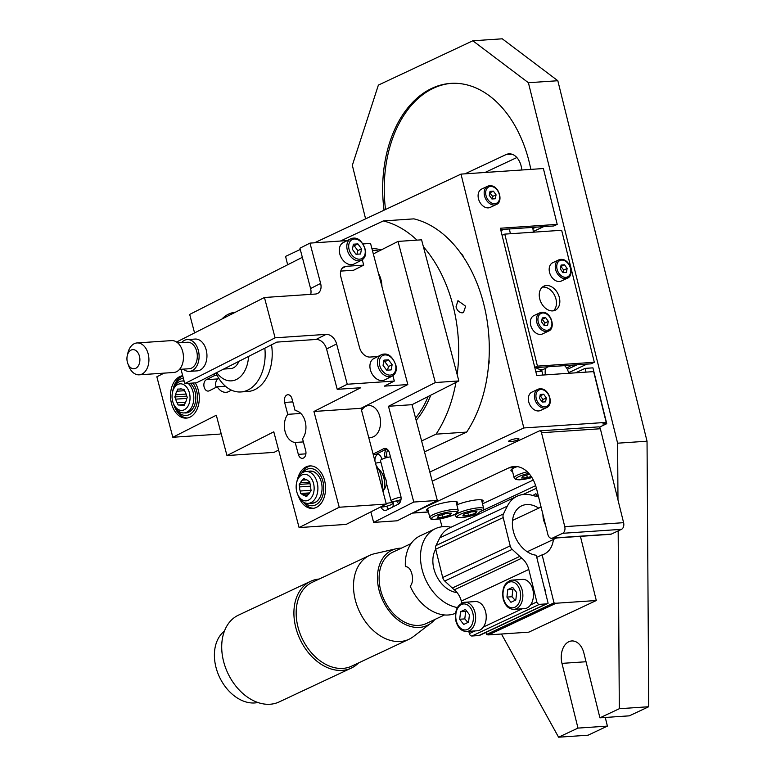 <?xml version="1.0" encoding="UTF-8"?>
<svg xmlns="http://www.w3.org/2000/svg" width="776" height="776" viewBox="0 0 776 776"><rect width="100%" height="100%" fill="white"/><g stroke="black" fill="none" stroke-linecap="round" stroke-linejoin="round"><path stroke-width="1.16" d="M390.474 456.88A6.654 1.348 165.2 0 0 383.713 458.538A6.654 1.348 165.2 0 0 380.463 460.653L384.847 477.25M401.017 497.222A6.654 1.348 165.2 0 0 394.305 498.89A6.654 1.348 165.2 0 0 391.114 500.976A6.654 1.348 165.2 0 0 400.979 499.589M547.565 325.309L544.17 325.532L541.522 321.846L542.278 317.918L545.683 317.694L548.322 321.38L547.565 325.309M548.545 331.09L542.472 333.942A10.117 7.226 -115.1 0 1 540.562 334.427A10.117 7.226 -115.1 0 1 531.114 326.58A10.117 7.226 -115.1 0 1 533.878 315.619L539.95 312.767A10.117 7.226 64.9 0 0 536.798 322.438A10.117 7.226 64.9 0 0 546.634 331.575A10.117 7.226 64.9 0 0 548.545 331.09C556.479 328.326 550.708 308.935 539.95 312.767A10.117 7.226 64.9 0 1 541.861 312.282M544.257 325.532L544.946 322.971L542.308 319.275L545.683 317.694M544.946 322.971L548.322 321.38M545.567 401.842L542.162 402.065L539.524 398.379L540.28 394.45L543.675 394.227L546.323 397.913L545.567 401.842M546.547 407.623L540.474 410.475A10.117 7.226 -115.1 0 1 538.563 410.96A10.117 7.226 -115.1 0 1 529.116 403.113A10.117 7.226 -115.1 0 1 531.88 392.152L537.952 389.3A10.117 7.226 64.9 0 0 534.79 398.971A10.117 7.226 64.9 0 0 544.636 408.108A10.117 7.226 64.9 0 0 546.547 407.623C554.481 404.859 548.71 385.468 537.952 389.3A10.117 7.226 64.9 0 1 539.863 388.815M542.259 402.065L542.948 399.495L540.309 395.808L543.675 394.227M542.948 399.495L546.323 397.913M468.491 515.468L462.826 515.846L464.213 514.061L471.255 511.898L476.92 511.51L475.533 513.295L468.491 515.468L467.86 512.936M475.125 511.636L475.533 513.295M370.87 511.879L373.644 522.393L413.783 502.043L388.485 406.275L435.317 382.539L398.03 241.414L373.324 253.936M361.567 410.426A15.976 10.767 86.1 0 1 368.668 405.557A15.976 10.767 86.1 0 1 379.784 416.402A15.976 10.767 86.1 0 1 370.821 437.431A15.976 10.767 86.1 0 1 368.658 437.247M378.436 273.288A21.301 14.366 86.1 0 1 380.065 276.799A21.301 14.366 86.1 0 1 380.948 279.564A21.301 14.366 86.1 0 1 381.957 286.616M373.101 454.086L383.587 448.761A6.654 4.491 86.1 0 1 384.809 448.421A6.654 4.491 86.1 0 1 389.436 452.951L400.755 495.786A6.654 4.491 86.1 0 1 398.233 504.206L386.526 510.142A6.654 4.491 86.1 0 1 385.313 510.482A6.654 4.491 86.1 0 1 381.026 506.99M586.831 364.138L568.507 372.732M577.024 364.798L567.343 369.337M537.438 366.126L504.769 234.119L561.659 230.278L594.319 362.276L537.438 366.126L534.761 367.378M559.38 281.533A10.117 7.226 -115.1 0 1 549.932 273.685A10.117 7.226 -115.1 0 1 552.696 262.725L558.768 259.882A10.117 7.226 64.9 0 0 555.616 269.544A10.117 7.226 64.9 0 0 565.452 278.681A10.117 7.226 64.9 0 0 567.363 278.196L561.29 281.048A10.117 7.226 -115.1 0 1 559.38 281.533M546.401 285.51A13.308 9.506 -115.1 0 1 558.836 295.831A13.308 9.506 -115.1 0 1 555.199 310.255A13.308 9.506 -115.1 0 1 552.687 310.895A13.308 9.506 -115.1 0 1 540.251 300.574A13.308 9.506 -115.1 0 1 543.898 286.15A13.308 9.506 -115.1 0 1 546.401 285.51M594.319 362.276L590.943 363.857L534.829 367.659M502.091 235.38L504.769 234.119M553.404 310.807A13.308 9.506 64.9 0 0 554.782 295.743A13.308 9.506 64.9 0 0 542.317 287.178M456.851 504.885A15.976 2.997 -13.9 0 1 477.735 499.792A15.976 2.997 -13.9 0 1 483.118 500.704A15.976 2.997 -13.9 0 1 482.109 502.188M512.529 471.391A15.976 2.997 -13.9 0 1 510.947 470.547A15.976 2.997 -13.9 0 1 514.692 467.501L517.311 466.609M428.187 510.947A15.976 2.997 -13.9 0 1 426.606 510.104A15.976 2.997 -13.9 0 1 435.317 505.118A15.976 2.997 -13.9 0 1 452.233 501.519A15.976 2.997 -13.9 0 1 457.617 502.431A15.976 2.997 -13.9 0 1 456.618 503.905M432.222 481.149L539.204 430.981A2.658 1.794 86.1 0 1 539.65 430.864A2.658 1.794 86.1 0 1 541.512 432.727L564.763 526.652A5.325 3.589 86.1 0 1 562.639 533.306L621.489 529.329L611.362 534.082L552.522 538.059A5.325 3.589 86.1 0 1 551.629 538.292A5.325 3.589 86.1 0 1 547.895 534.567L536.585 488.87A31.942 21.544 -93.9 0 0 514.187 466.492A31.942 21.544 -93.9 0 0 508.804 467.899L412.648 512.994A2.658 1.794 86.1 0 1 412.395 513.082M621.489 529.329A5.325 3.589 -93.9 0 0 623.603 522.675L600.362 428.75A2.658 1.794 -93.9 0 0 598.49 426.878L539.65 430.864M552.522 538.059L562.639 533.306M551.629 538.292L610.47 534.315A5.325 3.589 -93.9 0 0 611.362 534.082M482.526 503.847L533.316 480.024M545.528 525.012A17.305 12.358 -115.1 0 1 542.948 514.604M435.705 549.185A26.627 19.012 64.9 0 0 446.763 588.402A26.627 19.012 64.9 0 0 457.083 592.592M411.057 543.607L392.85 552.153A39.401 28.14 64.9 0 0 379.338 582.854A39.401 28.14 64.9 0 0 399.698 619.122A39.401 28.14 64.9 0 0 426.315 623.497L444.522 614.951M257.894 702.503A39.935 28.528 -115.1 0 1 235.264 696.606A39.935 28.528 -115.1 0 1 224.419 631.121M351.324 668.078L279.127 701.94A47.918 34.231 -115.1 0 1 246.749 696.615A47.918 34.231 -115.1 0 1 221.994 652.509A47.918 34.231 -115.1 0 1 238.426 615.164L310.623 581.302A47.918 34.231 64.9 0 0 294.191 618.647A47.918 34.231 64.9 0 0 318.946 662.762A47.918 34.231 64.9 0 0 351.324 668.078A47.918 34.231 64.9 0 0 358.58 662.908M319.237 579.032A47.918 34.231 64.9 0 0 310.623 581.302M396.264 548.739L374.488 553.725A46.327 33.087 64.9 0 0 369.667 555.373L312.321 582.272A46.327 33.087 64.9 0 0 296.432 618.375A46.327 33.087 64.9 0 0 320.362 661.016A46.327 33.087 64.9 0 0 351.654 666.157L409.01 639.259A46.327 33.087 64.9 0 0 413.365 636.611L431.116 623.05A41.535 29.663 -115.1 0 1 399.155 620.81A41.535 29.663 -115.1 0 1 377.485 579.585A41.535 29.663 -115.1 0 1 396.264 548.739A41.535 29.663 -115.1 0 1 401.337 548.166M369.667 555.373A46.327 33.087 64.9 0 0 353.778 591.477A46.327 33.087 64.9 0 0 377.718 634.118A46.327 33.087 64.9 0 0 409.01 639.259M434.803 619.51A41.535 29.663 -115.1 0 1 431.116 623.05M532.84 495.495L535.877 493.701L536.963 495.379L536.032 496.136M475.067 630.927L469.354 633.604A2.658 1.901 64.9 0 0 471.944 636.01L478.811 635.544A5.325 3.802 64.9 0 0 479.82 635.292L547.293 603.641A5.325 3.802 -115.1 0 0 547.449 603.563A15.976 11.407 -115.1 0 1 547.924 603.321A15.976 11.407 -115.1 0 1 548.118 603.233L536.235 555.247A26.627 19.012 -115.1 0 1 513.77 532.802A26.627 19.012 -115.1 0 1 521.666 505.845A26.627 19.012 -115.1 0 1 538.709 508.144M553.404 539.485A26.627 19.012 -115.1 0 1 544.277 554.054A26.627 19.012 -115.1 0 1 542.123 554.85L553.996 602.836A15.976 11.407 -115.1 0 1 554.801 603.068L487.328 634.71A15.976 11.407 64.9 0 0 486.523 634.487L553.996 602.836M536.759 557.362L542.123 554.85M486.523 634.487L486.009 632.392M544.364 588.072A7.983 5.383 86.1 0 1 545.644 593.233M503.188 517.582L510.181 545.867L442.708 577.519L435.714 549.233L503.188 517.582A5.325 3.802 -115.1 0 1 503.449 513.916L507.329 506.136A37.267 26.627 -115.1 0 1 517.146 496.204A37.267 26.627 -115.1 0 1 533.19 495.612A15.976 11.407 64.9 0 0 538.331 495.942M461.807 603.088L461.313 601.109A15.976 11.407 64.9 0 0 454.329 589.808A37.267 26.627 -115.1 0 1 452.301 588.043L444.745 581.03L512.228 549.379A5.325 3.802 -115.1 0 1 510.181 545.867M547.293 603.641A5.325 3.802 -115.1 0 1 546.285 603.903L539.417 604.358A2.658 1.901 -115.1 0 1 536.827 601.953L528.786 569.458A15.976 11.407 64.9 0 0 521.802 558.167A37.267 26.627 -115.1 0 1 519.774 556.392L512.228 549.379M503.449 513.916L435.976 545.567L439.856 537.778A37.267 26.627 -115.1 0 1 449.673 527.855L517.146 496.204M535.663 485.66L479.995 511.762A5.325 3.802 64.9 0 0 478.2 514.469M442.708 577.519A5.325 3.802 64.9 0 0 444.745 581.03M435.976 545.567A5.325 3.802 64.9 0 0 435.714 549.233M580.419 536.342L596.298 600.517L556.091 603.233A5.325 3.802 -115.1 0 1 554.801 603.068M479.82 635.292A5.325 3.802 64.9 0 0 479.975 635.205L547.128 603.709M487.328 634.71A5.325 3.802 64.9 0 0 488.618 634.884L528.825 632.159L596.298 600.517M469.354 633.604L468.801 631.354M450.953 527.253A42.593 30.429 64.9 0 0 443.387 526.632A42.593 30.429 64.9 0 0 435.355 528.689A42.593 30.429 64.9 0 0 422.493 571.029A42.593 30.429 64.9 0 0 457.394 607.54M435.355 528.689L420.175 535.809A42.593 30.429 64.9 0 0 405.373 566.596C408.496 566.693 410.688 569.206 411.94 574.124C413.162 579.197 412.589 583.242 410.242 586.258A42.593 30.429 64.9 0 0 455.531 613.302M523.819 427.954L461.002 174.105L543.384 168.537L557.207 224.38L500.326 228.231L536.759 375.458L593.64 371.617L606.202 422.386L523.819 427.954L429.817 472.05M575.598 372.839L585.085 368.387L592.932 367.853L606.754 423.706L599.382 427.159M606.754 423.706L602.836 423.968L606.202 422.386M517.155 438.566A5.325 0.999 -13.9 0 1 518.95 438.867A5.325 0.999 -13.9 0 1 516.05 440.525A5.325 0.999 -13.9 0 1 510.404 441.728A5.325 0.999 -13.9 0 1 508.61 441.428A5.325 0.999 -13.9 0 1 511.51 439.759A5.325 0.999 -13.9 0 1 517.155 438.566M461.002 174.105L314.522 242.801M300.273 249.484L285.568 256.39L287.644 264.771M556.276 220.636L543.714 169.866M543.637 226.65L533.209 231.549M542.861 375.05L541.939 371.306L535.828 371.714M535.789 227.184L532.85 228.561M585.085 368.387L586.016 372.131M416.993 240.133A125.12 84.371 -93.9 0 0 383.295 220.937L413.899 218.861A125.12 84.371 86.1 0 1 461.148 253.752A6.547 4.413 86.1 0 1 463.641 257.389A125.12 84.371 86.1 0 1 488.977 359.773A6.547 4.413 86.1 0 1 488.608 364.749A125.12 84.371 86.1 0 1 466.667 432.096L424.491 451.875M500.656 229.56L553.831 225.961L557.207 224.38M488.308 207.881A10.117 7.226 -115.1 0 1 478.86 200.033A10.117 7.226 -115.1 0 1 481.624 189.072L487.697 186.221A10.117 7.226 64.9 0 0 484.534 195.891A10.117 7.226 64.9 0 0 494.38 205.029A10.117 7.226 64.9 0 0 496.291 204.544L490.219 207.386A10.117 7.226 -115.1 0 1 488.308 207.881M501.461 634.011L558.584 737.2L588.014 735.212L607.404 726.113L577.984 728.101L561.97 663.373A17.305 11.669 86.1 0 1 571.767 640.957A17.305 11.669 86.1 0 1 583.892 653.082L599.916 717.819L629.336 715.831L648.736 706.732L647.038 441.204L557.828 80.733L502.266 38.8L472.846 40.788L378.378 85.098L352.333 165.307L365.593 218.851M607.404 726.113L605.261 717.451M439.837 518.872L442.087 526.758M558.584 737.2L577.984 728.101M648.736 706.732L619.316 708.721L618.171 530.881M599.916 717.819L619.316 708.721M647.038 441.204L617.618 443.193L528.408 82.722L472.846 40.788M617.977 499.938L617.618 443.193M557.828 80.733L528.408 82.722M384.052 210.199A111.812 75.398 86.1 0 1 431.892 88.328A111.812 75.398 86.1 0 1 450.74 83.381A111.812 75.398 86.1 0 1 530.823 169.381M421.601 440.952L436.063 434.162A125.12 84.371 -93.9 0 0 455.939 382.423M457.161 374.565A125.12 84.371 -93.9 0 0 423.415 246.807M383.295 220.937L340.392 241.055M430.748 395.197A95.836 64.621 86.1 0 1 416.159 420.33M371.898 248.543A95.836 64.621 86.1 0 1 381.385 249.853M436.063 434.162L466.667 432.096M488.977 359.773A125.12 84.371 86.1 0 1 488.608 364.749M461.148 253.752A125.12 84.371 86.1 0 1 463.641 257.389M456.007 306.879L457.956 300.671L465.658 306.229L463.505 312.524L462.273 312.844C459.285 312.65 457.2 310.662 456.007 306.879M451.564 83.333A111.812 75.398 -93.9 0 0 385.546 209.491M464.989 173.834L505.971 154.618A17.47 11.776 86.1 0 1 508.91 153.842A17.47 11.776 86.1 0 1 521.802 169.993M516.855 157.538L485 172.485M435.317 382.539L458.849 380.948L428.177 396.497A94.245 63.545 86.1 0 1 415.558 418.051L437.325 500.452L397.186 520.793L373.644 522.393M372.354 250.241A94.245 63.545 86.1 0 1 378.892 251.114M428.177 396.497L412.027 404.684L415.558 418.051M398.03 241.414L421.572 239.823L458.849 380.948M388.485 406.275L412.027 404.684M413.783 502.043L437.325 500.452M378.484 273.443A20.768 14.007 86.1 0 1 380.104 276.906M398.942 503.75A6.654 4.491 86.1 0 1 396.691 500.879M399.853 502.712A6.654 4.491 86.1 0 1 398.515 500.413M388.592 509.095A6.654 4.491 86.1 0 1 386.758 506.204M392.957 501.412L392.966 501.461A6.654 4.491 86.1 0 1 392.772 506.98M373.237 454.61L375.807 454.435A6.654 4.491 86.1 0 1 377.02 454.096A6.654 4.491 86.1 0 1 381.656 458.616L381.85 459.353M374.973 461.186A6.654 4.491 86.1 0 1 378.009 454.193M375.807 454.435L386.71 448.906M387.146 457.491L386.962 456.783A6.654 4.491 86.1 0 1 387.855 449.857M385.284 458.005L384.993 456.918A6.654 4.491 86.1 0 1 386.817 448.964M513.867 588.887L512.897 589.256L512.024 596.744L515.167 600.314M512.897 589.256L507.795 589.605L512.664 587.316L516.67 592.524L515.807 600.013L510.938 602.292L506.932 597.093L507.795 589.605M506.932 597.093L512.024 596.744M513.964 609.335C508.765 609.247 505.166 605.794 503.158 598.985C501.606 588.392 504.555 582.097 511.985 580.118L522.578 579.4A14.647 9.875 86.1 0 1 532.511 588.47A14.647 9.875 86.1 0 1 530.571 604.892A14.647 9.875 86.1 0 1 524.557 608.617L513.964 609.335A14.647 9.875 -93.9 0 0 516.428 608.694A14.647 9.875 -93.9 0 0 522.617 592.195A14.647 9.875 -93.9 0 0 511.985 580.118A14.647 9.875 -93.9 0 0 509.522 580.768M466.735 631.489C461.536 631.402 457.927 627.949 455.929 621.139C454.377 610.547 457.316 604.252 464.756 602.273L475.349 601.555A14.647 9.875 86.1 0 1 485.281 610.625A14.647 9.875 86.1 0 1 483.341 627.047A14.647 9.875 86.1 0 1 477.327 630.772L466.735 631.489A14.647 9.875 -93.9 0 0 469.199 630.84A14.647 9.875 -93.9 0 0 475.387 614.35A14.647 9.875 -93.9 0 0 464.756 602.273A14.647 9.875 -93.9 0 0 462.292 602.923M466.638 611.042L465.658 611.41L464.795 618.899L467.928 622.468M465.658 611.41L460.566 611.76L465.435 609.47L469.431 614.679L468.568 622.168L463.699 624.447L459.693 619.248L460.566 611.76M459.693 619.248L464.795 618.899M526.71 475.106L527.331 477.628L521.666 478.016L523.053 476.231L529.562 474.223M531.211 476.445L527.331 477.628M438.712 515.788L445.764 513.615L451.419 513.237L450.041 515.022L442.989 517.194L437.325 517.573L438.712 515.788M442.359 514.663L442.989 517.194M449.624 513.353L450.041 515.022M492.003 198.986L492.692 196.415L489.753 192.768M489.268 195.3L490.025 191.371L493.42 191.148L496.068 194.834L495.311 198.763L491.906 198.986L489.268 195.3M490.044 192.729L493.42 191.148M492.692 196.415L496.068 194.834M563.085 272.638L563.764 270.077L560.835 266.42M560.35 268.952L561.096 265.033L564.501 264.8L567.14 268.496L566.383 272.415L562.988 272.648L560.35 268.952M561.126 266.381L564.501 264.8M563.764 270.077L567.14 268.496M380.929 462.399A6.654 1.348 165.2 0 0 380.046 462.428A6.654 1.348 165.2 0 0 375.516 463.233M380.647 506.922A6.654 1.348 165.2 0 0 391.414 504.536A6.654 1.348 165.2 0 0 392.947 503.168A6.654 1.348 165.2 0 0 390.697 502.751A6.654 1.348 165.2 0 0 386.167 503.556M360.568 253.975L356.038 254.285L352.44 249.397L353.371 244.197L357.901 243.897L361.5 248.786L360.568 253.975M361.548 260.202L354.021 264.015A11.979 8.507 -116.9 0 1 351.606 264.665A11.979 8.507 -116.9 0 1 340.315 255.576A11.979 8.507 -116.9 0 1 343.186 242.645L350.713 238.824A11.979 8.507 63.1 0 0 347.308 250.105A11.979 8.507 63.1 0 0 359.133 260.852A11.979 8.507 63.1 0 0 361.548 260.202C364.71 258.408 366.078 255.178 365.632 250.512C362.111 240.23 357.144 236.331 350.713 238.824A11.979 8.507 63.1 0 1 353.138 238.174M356.931 254.218L357.823 250.648L354.225 245.759L357.901 243.897M357.823 250.648L361.5 248.786M354.225 245.759L353.061 245.924M172.049 396.866A13.308 8.973 86.1 0 1 172.505 392.258A13.308 8.973 86.1 0 1 185.852 386.283A13.308 8.973 86.1 0 1 187.268 407.206A13.308 8.973 86.1 0 1 173.232 403.084A13.308 8.973 86.1 0 1 172.049 396.866M186.473 399.456A8.255 5.568 86.1 0 1 185.154 403.016L184.349 405.179L182.641 405.13A8.255 5.568 86.1 0 1 181.603 405.353A8.255 5.568 86.1 0 1 181.244 405.353A8.255 5.568 86.1 0 1 179.828 405.053L178.121 405.004L177.209 402.792A8.255 5.568 86.1 0 1 175.725 399.155L174.813 396.943L175.619 394.78A8.255 5.568 86.1 0 1 176.938 391.22L177.743 389.057L179.45 389.106A8.255 5.568 86.1 0 1 180.488 388.883A8.255 5.568 86.1 0 1 182.263 389.183L183.97 389.232L184.882 391.444A8.255 5.568 86.1 0 1 186.366 395.081L187.278 397.293L186.473 399.456M173.232 403.084L173.63 404.141A15.976 10.767 -93.9 0 0 184.087 412.919A15.976 10.767 -93.9 0 0 193.806 397.293A15.976 10.767 -93.9 0 0 188.131 383.363M184.164 381.239A15.976 10.767 -93.9 0 0 181.933 381.045A15.976 10.767 -93.9 0 0 172.757 391.152L172.505 392.258M186.114 394.062L175.619 394.78M174.813 396.943L186.803 396.129M176.938 391.22L184.572 390.706M181.545 388.96L179.45 389.106M185.609 402.22L177.209 402.792M178.121 405.004L184.581 404.568M175.725 399.155L186.87 398.398M184.416 405.014L182.641 405.13M179.828 405.053L184.513 404.733M194.388 389.659A15.976 10.767 -93.9 0 0 190.139 383.228M184.077 380.9A15.976 10.767 -93.9 0 0 183.951 380.909L181.933 381.045M184.087 412.919L186.104 412.784A15.976 10.767 -93.9 0 0 189.024 411.969A15.976 10.767 -93.9 0 0 195.271 402.715M347.231 240.589L309.973 243.111L320.624 283.434A10.651 7.556 -116.9 0 1 317.588 293.464A10.651 7.556 -116.9 0 1 315.444 294.046L264.441 297.499L275.092 337.822L326.095 334.369A10.651 7.556 -116.9 0 1 336.6 343.923L347.25 384.246L337.22 389.329L360.753 387.738L313.931 411.474L339.228 507.242L299.09 527.583L346.164 524.401L386.303 504.06L361.005 408.292L407.827 384.556L370.55 243.421L363.158 243.926M299.09 527.583L273.792 431.815L226.961 455.551L274.035 452.369L278.613 450.051M226.961 455.551L216.31 415.228L172.825 437.266L219.909 434.085L221.131 433.464M194.563 332.914L189.684 314.425L302.349 257.322M309.973 243.111L299.934 248.204L310.584 288.526A10.651 7.556 -116.9 0 1 310.71 294.366M347.25 384.246L394.324 381.065L384.295 386.147L407.827 384.556M377.854 356.524L370.016 357.057A10.651 7.556 -116.9 0 1 359.511 347.502L340.868 276.935A10.651 7.556 -116.9 0 1 343.904 266.905A10.651 7.556 -116.9 0 1 346.048 266.323L363.701 265.13L353.672 270.223L340.751 271.096M313.931 411.474L361.005 408.292M339.228 507.242L386.303 504.06M172.825 437.266L156.849 376.787L164.046 373.14M295.19 442.465A15.976 10.767 86.1 0 1 285.112 431.621A15.976 10.767 86.1 0 1 287.76 414.335L284.617 402.443A5.859 3.948 86.1 0 1 287.896 394.732A5.859 3.948 86.1 0 1 291.97 398.709L295.113 410.601A15.976 10.767 86.1 0 1 305.181 421.446A15.976 10.767 86.1 0 1 302.543 438.741L305.686 450.623A5.859 3.948 86.1 0 1 302.407 458.335A5.859 3.948 86.1 0 1 298.333 454.358L295.19 442.465L303.387 441.913M300.137 412.803A15.976 10.767 -93.9 0 0 299.526 413.53L287.76 414.335M231.102 389.998A15.976 10.767 86.1 0 1 226.088 392.297A15.976 10.767 86.1 0 1 217.212 386.768L209.287 390.784A5.859 3.948 86.1 0 1 208.22 391.085A5.859 3.948 86.1 0 1 203.972 386.322A5.859 3.948 86.1 0 1 206.358 379.697L214.205 375.72L217.183 375.516M214.205 375.72A15.976 10.767 86.1 0 1 214.263 373.819M225.418 386.215L217.212 386.768M313.582 508.299A21.301 14.366 86.1 0 1 303.639 502.256M301.68 473.244A21.301 14.366 86.1 0 1 310.72 465.901M297.489 479.432A21.301 14.366 86.1 0 1 309.731 465.92A21.301 14.366 86.1 0 1 325.503 486.203A21.301 14.366 86.1 0 1 312.602 508.416A21.301 14.366 86.1 0 1 298.653 496.679M187.326 417.992A21.301 14.366 86.1 0 1 174.377 406.275L173.969 405.208A18.634 12.561 86.1 0 1 173.436 403.607M172.631 391.705A18.634 12.561 86.1 0 1 172.951 390.047L173.203 388.941A21.301 14.366 86.1 0 1 182.787 376.03M195.242 382.888A21.301 14.366 86.1 0 1 198.433 405.227A21.301 14.366 86.1 0 1 186.347 418.109A21.301 14.366 86.1 0 1 171.525 403.636A21.301 14.366 86.1 0 1 182.7 375.691M299.129 412.046L299.526 413.53M218.91 378.504L218.124 378.901A5.859 3.948 -93.9 0 0 216.232 387.263M192.836 383.053A18.634 12.561 86.1 0 1 189.567 414.5A18.634 12.561 86.1 0 1 173.969 405.208M172.951 390.047A18.634 12.561 86.1 0 1 183.379 378.281M184.475 412.89A16.131 10.874 -93.9 0 0 188.946 412.124A16.131 10.874 -93.9 0 0 195.261 402.744A16.131 10.874 -93.9 0 0 194.378 389.62A16.131 10.874 -93.9 0 0 190.217 383.228M184.028 380.754A16.131 10.874 -93.9 0 0 182.321 381.016M307.199 500.665A13.308 8.973 86.1 0 1 297.334 493.546A13.308 8.973 86.1 0 1 296.607 482.72A13.308 8.973 86.1 0 1 311.797 479.161A13.308 8.973 86.1 0 1 307.199 500.665M305.366 479.374A8.255 5.568 86.1 0 1 308.062 480.79L309.702 481.654L310.09 484.146A8.255 5.568 86.1 0 1 310.584 486.145A8.255 5.568 86.1 0 1 310.73 488.23L311.118 490.723L309.866 492.353A8.255 5.568 86.1 0 1 307.82 495.02L306.569 496.65L304.929 495.786A8.255 5.568 86.1 0 1 302.242 494.37L300.603 493.497L300.215 491.014A8.255 5.568 86.1 0 1 299.575 486.921L299.187 484.428L300.428 482.808A8.255 5.568 86.1 0 1 302.485 480.131L303.736 478.511L305.366 479.374M297.334 493.546L297.741 494.603A15.976 10.767 -93.9 0 0 308.188 503.382A15.976 10.767 -93.9 0 0 309.566 503.158A15.976 10.767 -93.9 0 0 317.762 485.689A15.976 10.767 -93.9 0 0 306.035 471.507A15.976 10.767 -93.9 0 0 304.658 471.73A15.976 10.767 -93.9 0 0 296.859 481.615L296.607 482.72M384.052 488.773L384.304 487.667A13.308 8.973 -93.9 0 0 383.577 476.833L383.179 475.775A15.976 10.767 86.1 0 1 384.052 488.773A15.976 10.767 86.1 0 1 383.072 491.839M378.378 468.879A15.976 10.767 86.1 0 1 383.179 475.775M299.575 486.921L310.584 486.174M299.187 484.428L310.022 483.7M302.485 480.131L306.792 479.84M307.354 495.621L304.929 495.786M302.242 494.37L308.945 493.914M300.603 493.497L309.605 492.896M311.05 490.277L300.215 491.014M309.779 482.177L300.428 482.808M308.188 503.382L312.359 503.1A15.976 10.767 -93.9 0 0 315.279 502.285A15.976 10.767 -93.9 0 0 321.526 493.032A16.131 10.874 -93.9 0 0 320.634 479.937A15.976 10.767 -93.9 0 0 310.206 471.226L306.035 471.507M302.97 472.4A18.634 12.561 86.1 0 1 321.953 478.423A18.634 12.561 86.1 0 1 315.832 504.807A18.634 12.561 86.1 0 1 305.036 502.906M376.118 465.493A23.959 16.16 86.1 0 1 382.122 488.22M310.74 503.207A16.131 10.874 -93.9 0 0 315.201 502.441A16.131 10.874 -93.9 0 0 321.526 493.061M320.634 479.937A16.131 10.874 -93.9 0 0 308.576 471.333M394.324 381.065L392.908 375.691M363.701 265.13L362.285 259.766M382.228 380.599A11.979 8.507 -116.9 0 1 370.938 371.5A11.979 8.507 -116.9 0 1 373.819 358.57L381.336 354.758A11.979 8.507 63.1 0 0 377.931 366.039A11.979 8.507 63.1 0 0 389.756 376.777A11.979 8.507 63.1 0 0 392.171 376.127L384.644 379.939A11.979 8.507 -116.9 0 1 382.228 380.599M275.092 337.822L184.785 383.596L196.551 382.801L276.828 342.109L316.055 339.461A10.651 7.556 -116.9 0 1 326.57 349.006L337.22 389.329M264.441 297.499L176.579 342.032M181.002 369.289L184.785 383.596M181.506 342.643A15.937 10.748 86.1 0 1 184.349 340.402A15.937 10.748 86.1 0 1 187.258 339.587L195.106 339.054A15.937 10.748 86.1 0 1 206.649 352.023A15.937 10.748 86.1 0 1 200.169 370.045A15.937 10.748 86.1 0 1 197.259 370.86L189.412 371.384A15.937 10.748 86.1 0 1 183.301 369.134M238.882 361.344A15.937 10.748 86.1 0 1 233.508 367.785A15.937 10.748 86.1 0 1 230.598 368.6L223.633 369.075M187.258 339.587A15.937 10.748 86.1 0 1 198.801 352.556A15.937 10.748 86.1 0 1 192.322 370.569A15.937 10.748 86.1 0 1 189.412 371.384M177.723 342.895L187.443 342.245A13.279 8.953 86.1 0 1 197.055 353.051A13.279 8.953 86.1 0 1 191.653 368.057A13.279 8.953 86.1 0 1 189.228 368.736L179.518 369.386M127.264 355.699L127.875 353.051A15.976 10.767 86.1 0 1 134.132 343.758A15.976 10.767 86.1 0 1 137.042 342.944L171.564 340.606A15.976 10.767 86.1 0 1 183.136 353.613A15.976 10.767 86.1 0 1 176.637 371.665A15.976 10.767 86.1 0 1 173.717 372.48L139.205 374.818A15.976 10.767 86.1 0 1 128.748 366.039L127.788 363.498A9.584 6.46 86.1 0 1 127.264 355.699A9.584 6.46 86.1 0 1 131.018 350.131A9.584 6.46 86.1 0 1 139.438 356.145A9.584 6.46 86.1 0 1 135.81 368.27A9.584 6.46 86.1 0 1 127.788 363.498M137.042 342.944A15.976 10.767 86.1 0 1 148.614 355.941A15.976 10.767 86.1 0 1 142.115 374.003A15.976 10.767 86.1 0 1 139.205 374.818M387.563 370.152L388.446 366.573L384.847 361.684L383.683 361.849M383.063 365.321L383.994 360.132L388.524 359.821L392.123 364.71L391.191 369.9L386.661 370.21L383.063 365.321M384.847 361.684L388.524 359.821M388.446 366.573L392.123 364.71M248.553 356.446A28.217 19.031 86.1 0 1 236.583 379.415A28.217 19.031 86.1 0 1 216.746 372.567M221.82 319.101A39.935 26.927 86.1 0 1 228.173 314.319A39.935 26.927 86.1 0 1 235.254 312.291M264.839 348.181A39.935 26.927 86.1 0 1 248.145 389.921A39.935 26.927 86.1 0 1 240.851 391.958A39.935 26.927 86.1 0 1 215.941 372.975M271.532 344.796A39.935 26.927 86.1 0 1 255.207 389.445A39.935 26.927 86.1 0 1 247.913 391.482L240.851 391.958M510.511 233.731A13.308 9.506 -115.1 0 1 509.609 228.959M538.253 322.069A9.05 6.47 -115.1 0 1 542.783 312.98A9.05 6.47 -115.1 0 1 551.59 321.167A9.05 6.47 -115.1 0 1 547.061 330.246A9.05 6.47 -115.1 0 1 538.253 322.069M536.255 398.602A9.05 6.47 -115.1 0 1 540.785 389.513A9.05 6.47 -115.1 0 1 549.592 397.7A9.05 6.47 -115.1 0 1 545.062 406.779A9.05 6.47 -115.1 0 1 536.255 398.602M483.545 510.104L483.71 508.639A14.647 2.745 166.1 0 0 478.773 507.805A14.647 2.745 166.1 0 0 458.713 512.887A14.647 2.745 166.1 0 0 455.279 515.671L454.959 514.352M478.462 513.479A13.046 2.444 -13.9 0 1 461.604 517.553A13.046 2.444 -13.9 0 1 460.265 514.333A13.046 2.444 -13.9 0 1 474.068 510.307A13.046 2.444 -13.9 0 1 482.546 510.569M508.804 467.899L514.692 467.501M623.603 522.675L564.763 526.652M428.43 511.927L412.648 512.994M541.512 432.727L600.362 428.75M523.034 494.516L536.42 488.24M528.786 569.458L461.313 601.109M454.329 589.808L521.802 558.167M452.301 588.043L519.774 556.392M439.856 537.778L507.329 506.136M471.944 636.01L539.417 604.358M536.827 601.953L530.571 604.892M522.297 608.772L483.341 627.047M546.285 603.903L478.811 635.544M488.618 634.884L556.091 603.233M566.577 368.008L568.1 367.29A13.308 9.506 -115.1 0 1 566.451 367.824M545.412 374.876A13.308 9.506 -115.1 0 1 545.712 368.27M538.961 371.5L544.568 368.881A13.308 9.506 -115.1 0 1 542.046 369.522A13.308 9.506 -115.1 0 1 535.838 367.591M586.035 661.744L561.97 663.373M511.927 154.211L505.971 154.618M383.587 448.761L386.06 448.596M384.993 456.918L386.962 456.783M514.876 607.249A13.046 8.798 86.1 0 1 503.537 598.684A13.046 8.798 86.1 0 1 508.717 582.369A13.046 8.798 86.1 0 1 520.065 590.934A13.046 8.798 86.1 0 1 514.876 607.249M467.647 629.394A13.046 8.798 86.1 0 1 456.298 620.839A13.046 8.798 86.1 0 1 461.487 604.523A13.046 8.798 86.1 0 1 472.836 613.079A13.046 8.798 86.1 0 1 467.647 629.394M527.273 471.76A14.647 2.745 166.1 0 0 517.553 475.048A14.647 2.745 166.1 0 0 514.129 477.841L511.956 469.063M514.129 477.841L515.458 479.355L519.542 479.83L531.919 477.55A13.046 2.444 -13.9 0 1 520.453 479.723A13.046 2.444 -13.9 0 1 519.105 476.493A13.046 2.444 -13.9 0 1 528.786 473.311M456.036 501.587L458.209 510.365A14.647 2.745 166.1 0 0 453.271 509.531A14.647 2.745 166.1 0 0 433.212 514.614A14.647 2.745 166.1 0 0 429.788 517.398L427.615 508.62M436.112 519.28A13.046 2.444 -13.9 0 1 434.764 516.05A13.046 2.444 -13.9 0 1 452.641 511.529A13.046 2.444 -13.9 0 1 453.989 514.75A13.046 2.444 -13.9 0 1 436.112 519.28M489.607 185.736A10.117 7.226 64.9 0 0 487.697 186.221C498.454 182.389 504.225 201.77 496.291 204.544M494.797 203.7A9.05 6.47 -115.1 0 1 485.999 195.513A9.05 6.47 -115.1 0 1 490.529 186.434A9.05 6.47 -115.1 0 1 499.337 194.611A9.05 6.47 -115.1 0 1 494.797 203.7M560.679 259.388A10.117 7.226 64.9 0 0 558.768 259.882C569.526 256.041 575.307 275.431 567.363 278.196M565.879 277.352A9.05 6.47 -115.1 0 1 557.071 269.175A9.05 6.47 -115.1 0 1 561.611 260.096A9.05 6.47 -115.1 0 1 570.408 268.273A9.05 6.47 -115.1 0 1 565.879 277.352M349.122 249.62A10.651 7.556 -116.9 0 1 354.302 239.008A10.651 7.556 -116.9 0 1 364.817 248.562A10.651 7.556 -116.9 0 1 359.627 259.165A10.651 7.556 -116.9 0 1 349.122 249.62M298.333 454.358L305.909 453.844M284.617 402.443L292.814 401.89M206.358 379.697L218.124 378.901M320.624 283.434L310.584 288.526M346.048 266.323L342.158 268.302M336.6 343.923L326.57 349.006M326.095 334.369L316.055 339.461M383.761 354.099A11.979 8.507 63.1 0 0 381.336 354.758C387.767 352.265 392.734 356.155 396.255 366.437C396.701 371.103 395.333 374.333 392.171 376.127M390.26 375.099A10.651 7.556 -116.9 0 1 379.745 365.545A10.651 7.556 -116.9 0 1 384.925 354.933A10.651 7.556 -116.9 0 1 395.44 364.487A10.651 7.556 -116.9 0 1 390.26 375.099M391.114 500.976L386.409 483.138M503.779 229.347L500.927 230.685M533.199 232.199A13.308 13.308 0 0 0 532.52 227.407M478.443 513.547L470.518 516.069L460.701 517.66L456.618 517.194L455.279 515.671M483.71 508.639L481.537 499.86M412.357 513.101L428.449 512.014M541.076 507.038L512.538 520.424M556.664 537.952L527.234 551.755M568.1 367.29A13.308 13.308 0 0 0 571.282 365.186M568.614 373.305A13.308 13.308 0 0 0 564.588 365.641M544.568 368.881A13.308 13.308 0 0 0 547.749 366.786M458.209 510.365C456.113 512.839 463.417 511.83 445.026 517.796C434.725 519.503 430.088 519.872 431.116 518.921L429.788 517.398M392.947 503.168L392.481 501.412M383.79 489.801A10.651 10.651 0 0 0 382.772 474.786"/></g></svg>
